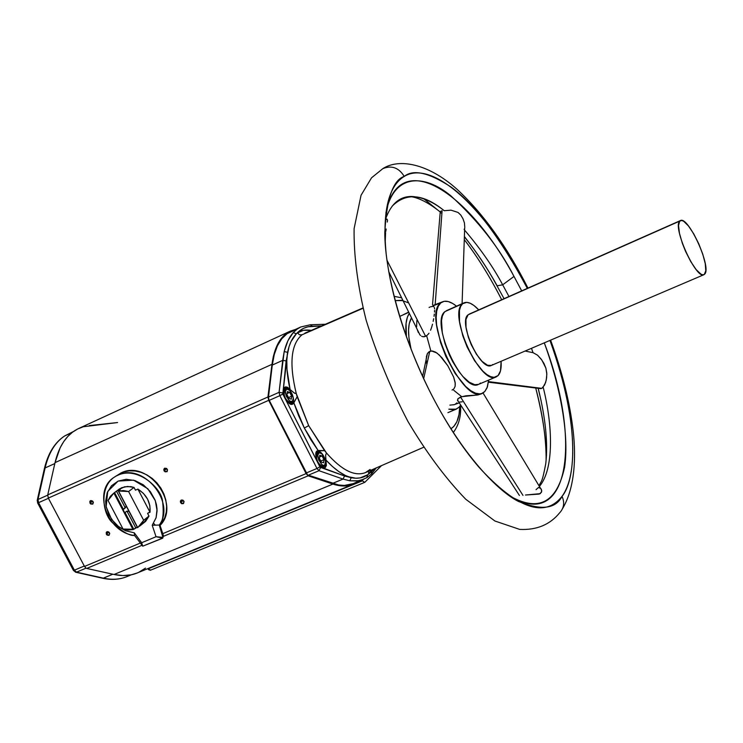 <?xml version="1.0" encoding="UTF-8"?>
<svg xmlns="http://www.w3.org/2000/svg" width="743" height="743" viewBox="0 0 743 743"><rect width="100%" height="100%" fill="white"/><g stroke="black" fill="none" stroke-linecap="round" stroke-linejoin="round"><path stroke-width="1.11" d="M370.107 469.446L365.361 472.659C354.485 476.69 341.511 470.115 326.446 452.951L325.601 455.292L325.991 460.093C334.824 469.604 343.22 475.474 351.188 477.693L349.814 480.795L351.188 477.693L344.557 475.994L319.889 466.827L282.814 394.031L287.578 352.331C289.278 344.12 292.213 337.944 296.364 333.783L297.488 332.91C300.664 330.319 305.271 329.474 311.308 330.375L303.488 330.291L297.488 332.91L299.466 334.768L301.992 334.796L363.002 308.299L301.992 334.796C290.931 344.185 289.027 363.791 296.281 393.595L308.67 425.637L304.333 428.061L310.899 439.791L318.078 450.453L316.407 451.688L315.831 455.487L316.472 458.83L318.719 463.79L321.793 467.198L324.654 467.895L323.762 467.997L325.378 467.468L326.372 465.508L325.991 460.093L325.378 467.468L324.58 467.923C319.973 469.799 312.868 453.945 316.982 450.955L324.561 450.648L326.446 452.951L325.601 455.292L325.991 460.093L332.437 466.493L338.919 471.647L345.226 475.409L351.188 477.693C357.615 478.938 363.123 477.963 367.72 474.758L368.788 473.793L368.509 471.285L368.788 473.793L371.946 469.79L367.72 474.758L374.231 468.796L371.797 471.545L371.361 474.155L371.797 471.545L367.72 474.758L366.726 477.74L367.72 474.758L360.16 477.898L355.832 478.223L344.557 475.994L320.214 467.31L282.814 394.031L286.129 360.94L289.064 346.572L291.042 341.539L296.364 333.783L297.488 332.91L299.466 334.768L301.992 334.796C290.931 344.185 289.027 363.791 296.281 393.595L294.154 392.936L290.104 389.527C286.807 375.169 285.971 362.77 287.578 352.331L286.817 360.383L286.993 369.447L290.104 389.527L294.562 393.196L296.281 393.595L297.172 396.762L293.838 402.817L291.758 404.359L292.38 404.266C287.652 406.272 280.176 390.001 284.56 387.252L287.225 387.159L290.104 389.527L287.82 387.474L285.693 386.834L283.956 387.939L283.315 390.168L283.928 394.923L285.293 398.332L289.333 403.43L291.386 404.341L293.039 403.913L297.172 396.762L308.67 425.637L324.561 450.648L318.078 450.453L304.333 428.061L308.67 425.637L326.446 452.951C341.613 470.217 354.643 476.765 365.528 472.585L423.529 447.323M126.877 576.633C119.855 579.512 112.017 580.014 103.361 578.138L76.529 572.147L74.384 570.169L38.571 502.667L37.995 499.482L45.109 467.951L44.385 468.629L45.109 467.951C48.676 452.849 55.223 442.159 64.771 435.89L64.372 436.15M459.759 406.43C459.564 417.65 456.601 425.107 450.871 428.785L453.685 426.603L456.88 421.727L458.998 414.585L459.759 406.43M286.222 389.295C288.191 384.939 296.411 401.099 292.389 401.424L293.271 398.239L292.361 394.514L289.742 390.391L286.733 389.044L285.331 391.366L286.241 396.223L289.696 401.071L292.389 401.424C290.439 405.854 282.154 389.583 286.222 389.295L284.653 388.645L286.222 389.295M318.636 452.989C320.474 448.419 328.62 464.431 324.747 465.007L325.555 461.691L324.626 457.948L322.044 453.899L319.128 452.691L317.8 455.162L318.738 460.056L322.137 464.802L323.642 465.397L324.747 465.007C322.917 469.65 314.707 453.527 318.636 452.989L317.066 452.329L318.636 452.989M309.701 324.914L300.841 326.957L290.68 331.629L300.841 326.957L297.302 329L293.234 332.613C289.185 337.146 286.176 343.461 284.197 351.55L279.08 392.323L279.851 395.657L316.964 468.489L319.016 470.709L343.034 479.077L349.814 480.795L357.188 480.99L363.652 479.328M64.53 436.03L72.09 432.519L64.771 435.89C55.223 442.159 48.676 452.849 45.109 467.951L54.815 463.558L45.109 467.951L37.995 499.482L37.187 500.531L37.995 499.482L38.571 502.667L37.614 502.937L38.571 502.667L74.384 570.169L73.436 570.438L74.384 570.169L76.529 572.147L75.442 572.166L103.361 578.138C112.007 580.014 119.837 579.521 126.849 576.652L131.353 574.794M159.253 525.032L159.773 524.614L163.46 535.712L162.949 536.14L159.253 525.032L152.213 525.255L156.058 517.871L157.042 509.122L156.411 504.525L155.055 500.002L150.309 491.578L143.353 484.845L135.012 480.582L126.254 479.281L118.109 481.083L111.496 485.764L107.187 492.758L105.645 501.256L105.98 505.779L108.794 514.704L114.162 522.635L117.617 525.933L125.623 530.781L134.297 532.824L141.662 542.734L142.721 546.189L162.652 538.071L156.039 536.715L141.662 542.734L156.039 536.715L152.213 525.255L156.039 536.715L162.912 537.393L159.253 525.032L159.773 524.614L163.46 535.712L162.513 538.285L142.721 546.189L134.557 535.452L134.297 532.824L141.662 542.734L142.721 546.189L134.557 535.452L134.297 532.824L125.372 530.678L118.908 526.945L111.608 519.45L106.156 506.8L107.726 491.457L118.1 481.083L133.545 480.154L147.838 488.727L155.306 500.689L157.089 510.673L156.132 517.62L152.213 525.255L159.253 525.032C162.884 522.023 163.989 514.137 162.587 501.376C161.38 487.584 137.102 466.214 118.007 475.167C143.111 462.239 176.314 502.389 159.253 525.032M115.815 476.142L123.737 471.916L129.291 470.848L135.142 470.988L141.059 472.334L146.798 474.833L152.157 478.39L156.903 482.876L160.859 488.114L163.869 493.881L165.81 499.974L166.618 506.132L166.265 512.131L164.76 517.732L160.042 525.431C181.468 504.478 147.941 459.128 121.137 472.892L118.007 475.167C98.559 483.331 101.8 513.376 112.546 522.803C122.381 531.793 129.719 536.009 134.557 535.452C106.908 532.861 92.123 489.934 114.682 476.96L121.137 472.892L114.682 476.96M89.959 503.122L92.68 501.126L89.959 503.122L90.377 500.726L93.126 501.739L92.717 504.135L89.959 503.122L90.757 504.014L92.791 504.079L93.377 502.491L92.643 501.098L90.915 500.513L89.866 501.302L89.959 503.122M164.017 470.774L166.813 468.657L164.017 470.774L164.472 468.322L167.333 469.335L166.878 471.786L164.017 470.774L165.187 471.879L167.203 471.499L167.491 469.706L166.516 468.415L164.705 468.192L163.813 469.251L164.017 470.774M180.577 502.602L183.28 500.42L180.577 502.602L181.004 500.197L183.902 501.191L183.484 503.596L180.577 502.602L181.747 503.708L183.512 503.578L184.06 501.562L182.732 500.085L181.273 500.048L180.382 501.088L180.577 502.602M106.333 534.208L108.97 532.155L106.333 534.208L106.723 531.858L109.518 532.852L109.128 535.211L106.333 534.208L107.131 535.099L108.877 535.341L109.76 533.604L108.719 531.96L107.298 531.626L106.249 532.406L106.333 534.208M153.615 523.276L155.222 525.152M121.592 487.752L127.555 486.442L133.972 487.417L130.74 486.628L124.471 486.814L117.728 490.213L121.592 487.752M114.58 492.59L121.713 487.696L116.493 491.169L125.279 507.915L126.301 506.197L123.384 509.364L125.279 507.915L116.493 491.169L113.874 493.064L114.58 492.59L123.384 509.364L114.58 492.59M108.041 500.476L113.874 493.064L123.477 511.36L123.384 509.364L123.477 511.36L133.053 529.61L133.824 529.267L113.874 493.064L110.401 496.268L108.041 500.476L123.05 529.035L128.13 530.028L133.053 529.61L123.477 511.36L125.047 512.54L126.942 511.082L125.047 512.54L133.824 529.267L123.05 529.035L108.041 500.476M408.789 312.32L399.641 316.444L408.789 312.32M459.063 407.21L456.221 409.17L448.828 409.161L453.444 409.811L455.533 409.421L459.063 407.21L460.706 405.065L459.063 407.21M406.393 336.774C405.093 325.991 406.059 318.19 409.3 313.36L407.368 317.261L406.059 323.456L406.393 336.774M129.059 511.444L126.942 511.082L135.69 527.771L133.824 529.267L137.334 527.224L135.69 527.771L126.942 511.082L129.059 511.444M290.03 403.876L291.553 403.198C287.587 405.418 280.789 391.087 284.653 388.645L283.473 389.165L284.653 388.645C282.972 395.527 285.201 400.412 291.349 403.282M322.258 467.486L323.772 466.855C317.79 464.384 315.552 459.546 317.066 452.329L315.998 452.775L317.066 452.329C315.469 459.165 317.614 464.041 323.511 466.938M416.609 326.874L416.86 320.4M417.064 329.13L418.346 332.502M419.702 334.582L420.575 335.492L419.702 334.582M421.615 336.245L422.832 336.709L421.615 336.245M424.207 336.765L422.832 336.709L425.618 336.31L386.936 260.143L425.618 336.31L424.207 336.765M426.621 335.641L425.618 336.31L426.621 335.641L430.875 351.058L426.621 335.641L427.922 334.545L426.621 335.641M426.213 358.498L427.401 353.529L429.064 351.727L431.674 350.984L436.884 352.971L441.779 357.569L447.825 365.779L453.639 377.072L455.273 383.481L455.143 386.239L454.075 388.552M426.677 363.689L426.241 360.244M453.601 389.072L452.06 390.056M458.542 401.731L457.53 400.384L457.883 398.777L461.728 396.706L453.75 390.279L461.728 396.706L478.213 394.886L482.439 393.242M462.192 401.833L459.323 402.065M411.511 317.828C407.693 324.245 407.582 334.814 411.158 349.526L408.919 337.61L408.548 330.096L409.226 323.772L411.511 317.828M449.877 405.121L454.159 404.684L449.877 405.121M429.092 307.481L429.946 307.054M428.99 333.208L427.922 334.545L428.99 333.208M430.578 330.236L431.683 327.18L430.578 330.236M432.51 324.199L431.683 327.18L432.51 324.199M433.643 318.747L433.15 321.375L433.643 318.747M434.33 314.048L434.033 316.286L434.33 314.048M434.627 310.333L434.525 312.069L434.627 310.333M434.441 307.732L434.609 308.884L434.441 307.732M430.689 306.785L432.863 306.367L434.07 306.905M440.822 302.865L433.123 305.819L440.822 302.865L438.305 306.153L436.726 311.066L436.15 317.437L436.615 325.035L440.59 342.644L445.921 356.547L455.236 373.608L465.666 386.481L470.765 390.688L475.52 393.177L479.737 393.883L481.603 393.558L484.742 391.589L482.801 393.056C463.623 406.625 421.077 315.441 440.822 302.865L443.032 301.612C446.766 300.413 451.252 301.937 456.508 306.172L452.728 303.506L448.187 301.537L444.165 301.314L440.822 302.865M546.086 460.753L546.105 456.741C545.845 436.085 542.39 413.182 535.722 388.013C543.226 417.677 546.681 441.927 546.086 460.753M501.692 299.735C490.269 277.325 477.795 257.282 464.282 239.599C477.405 256.66 489.878 276.702 501.692 299.735M423.974 198.91L436.67 209.154M538.146 388.31L541.22 401.248M462.629 303.701L445.113 311.521C429.575 321.663 462.722 393.706 478.566 384.363L474.805 384.707L469.214 382.19L463.01 376.617L458.803 371.407L452.812 361.869L449.274 354.727L444.992 343.572L442.289 332.78L441.518 320.614L442.373 316.035L444.017 312.692L445.113 311.521L462.629 303.701L460.669 306.357L459.471 310.333L459.508 321.598L462.796 335.78L467.106 346.981L474.582 360.754L482.904 371.203L486.971 374.639L490.761 376.71L494.123 377.342L498.098 375.577L496.203 376.896C480.684 386.109 447.425 313.713 462.629 303.701L463.994 302.838C467.932 301.324 472.845 303.683 478.752 309.887L473.969 305.522L470.189 303.246L466.771 302.355L462.629 303.701M562.042 496.333C544.758 518.391 517.054 508.676 478.929 467.198C461.143 446.404 444.537 420.668 429.101 389.991C399.446 330.589 384.586 267.684 384.818 232.318C386.639 198.632 393.112 179.992 404.238 176.397C398.796 167.667 391.663 165.076 382.831 168.642C391.663 165.076 398.796 167.667 404.238 176.397C413.359 169.042 428.934 172.571 450.973 186.976C475.269 204.734 500.726 238.531 527.326 288.377C489.869 213.102 434.079 158.213 404.238 176.397C388.273 186.27 382.246 212.099 386.165 253.883C391.292 296.485 405.604 341.854 429.101 389.991C458.747 449.385 495.135 489.6 518.428 501.432C541.164 510.673 555.699 508.974 562.042 496.333C564.726 502.482 564.021 507.878 559.916 512.531C564.021 507.878 564.726 502.482 562.042 496.333C580.58 470.83 574.107 405.52 549.959 340.424C582.187 429.705 574.32 482.021 562.042 496.333M508.714 495.33C569.333 533.511 582.113 441.621 544.285 342.848C558.253 380.732 569.816 431.358 564.606 467.254C556.674 503.187 538.043 512.54 508.714 495.33M468.109 314.809C457.716 321.951 480.665 371.769 491.402 365.426L487.557 365.277L482.133 361.432L476.393 354.207L471.257 344.724L468.285 337.006L466.01 327.236L465.954 319.444L468.109 314.809L679.696 221.108L468.109 314.809M704.838 273.963L703.946 274.687C696.219 279.842 672.304 227.061 679.696 221.108L678.535 225.51L679.473 233.358L682.399 243.444L685.64 251.543L690.804 261.675L696.163 269.607L700.89 274.093L702.785 274.826L704.262 274.511L705.785 270.842L705.265 263.709L702.785 254.199L698.745 243.741L693.739 233.85L688.482 225.983L683.764 221.34L681.833 220.467L679.696 221.108L680.412 220.578C688.185 215.684 711.618 266.951 704.838 273.963M498.098 375.577L500.513 370.766L501.098 361.293C501.544 368.147 500.55 372.902 498.098 375.577M492.665 364.562L491.847 365.203M513.998 276.433C467.468 189.725 398.489 146.705 385.896 212.925C393.493 173.686 423.779 173.425 450.852 195.818C478.418 221.061 499.463 247.939 513.998 276.433L502.686 284.81L508.964 296.513L502.686 284.81L513.998 276.433L521.688 290.875M463.985 302.838L446.367 310.704M531.496 348.309L533.019 352.656L537.542 355.191L541.099 359.036L543.922 363.392L545.891 368.138L546.764 372.995L546.634 377.769L545.622 382.543L543.133 387.001C552.913 425.869 554.129 469.204 539.399 486.424C554.129 469.204 552.913 425.869 543.133 387.001L541.833 388.375L488.522 381.614L541.833 388.375L544.647 384.883L546.244 380.147L546.82 374.193L545.891 368.138L541.87 360.076L537.542 355.191L533.019 352.656L531.496 348.309M536.065 489.646L538.517 487.454L540.895 488.569L541.675 490.324L541.508 492.2L539.223 494.086L525.459 495.024L540.272 493.658L541.703 491.281L540.895 488.569M387.242 222.055L387.344 221.516M392.1 206.229C406.068 192.261 423.426 193.756 444.193 210.706L451.029 210.167L458.013 212.424L460.809 215.08L462.991 218.748L464.431 222.928L464.784 227.358L464.431 222.928L462.991 218.748L460.809 215.08L458.013 212.424L451.029 210.167L444.193 210.706C433.141 201.855 422.386 197.118 411.919 196.486L411.427 196.598C408.929 196.969 419.786 195.465 440.162 211.931L440.153 211.866M464.561 228.491L464.134 229.596M464.607 230.116C480.535 248.849 493.222 267.081 502.686 284.81L497.178 285.804L502.686 284.81C493.222 267.081 480.535 248.849 464.607 230.116M320.79 461.031L323.976 459.694L323.614 462.787L321.329 462.09L319.397 458.301L319.759 455.218L322.053 455.923L319.555 456.973L322.053 455.923L323.976 459.694L320.79 461.031M442.085 210.752L440.19 211.597L442.085 210.752L435.175 304.621L442.085 210.752M464.384 236.506C477.322 253.168 487.928 269.124 496.213 284.393L504.06 298.677M540.839 388.654L540.3 388.58M484.742 391.589L487.027 387.948L488.653 380.091L487.408 386.936L484.742 391.589M480.507 383.026L479.319 383.973M426.361 356.77L427.401 353.529L429.77 351.355L423.649 378.698L429.77 351.355L432.472 351.03L435.5 352.089L439.447 355.117L447.825 365.779L453.639 377.072L455.153 382.441L455.143 386.239M457.79 400.997L457.883 398.777L460.558 397.041L522.961 495.377L460.558 397.041L465.991 395.787L477.117 395.072L481.371 393.688M387.159 219.231L385.459 219.426C390.864 203.898 399.688 196.254 411.919 196.486M440.255 212.136L441.175 213.065M385.403 233.813L385.626 232.568M385.821 231.342L386.156 229.002M387.428 221.052L387.512 220.262M288.498 397.589L291.665 396.186L291.247 399.177L288.888 398.359L286.947 394.542L287.365 391.542L289.724 392.378L287.086 393.539L289.724 392.378L291.665 396.186L288.498 397.589M319.759 455.218L322.053 455.923L323.976 459.694L323.614 462.787L321.329 462.09L319.397 458.301L319.759 455.218M427.401 353.529L422.591 376.413M287.365 391.542L289.724 392.378L291.665 396.186L291.247 399.177L288.888 398.359L286.947 394.542L287.365 391.542M317.066 452.329L317.549 452.023C322.323 449.013 328.462 464.812 324.645 466.26M456.908 402.864L455.394 404.071M284.653 388.645L285.006 388.431C289.807 385.292 296.401 401.359 292.222 402.78M128.539 510.19L128.149 509.345L128.539 510.19M127.666 508.509L128.149 509.345L127.666 508.509M408.669 312.079L402.752 315.013M127.118 507.748L137.734 527.623L128.79 510.933L137.566 527.679L141.244 524.465L143.65 520.276L128.595 491.532L123.487 490.556L118.546 491.03L137.734 527.623L143.65 520.276L128.595 491.532L133.972 487.417L135.458 490.157L137.882 489.098L135.458 490.157L134.037 487.436L128.595 491.532L118.546 491.03L120.227 489.544L118.295 490.231L120.227 489.544L118.313 490.965L127.118 507.748M403.012 300.609L395.127 300.599L401.573 300.283L408.659 302.921M150.049 511.862L147.987 513.079L150.049 511.862M137.892 489.108L149.854 511.983L137.892 489.108M145.461 521.493L142.972 522.84M148.999 516.032L143.65 520.276L148.971 516.097L147.578 513.32L150.012 512.289L147.578 513.32L148.999 516.032M148.99 516.125L143.223 523.295L145.758 521.205L148.99 516.125M137.882 489.098C146.724 494.782 150.764 502.509 150.012 512.289L149.863 505.695L147.578 499.138L143.427 493.389L137.882 489.098M304.333 428.061L293.838 402.817L298.584 415.606L304.333 428.061M162.476 538.322L163.46 535.712L162.819 538.025M37.754 501.59L37.949 502.649M310.212 324.756L312.431 326.214C306.135 326.446 300.785 328.963 296.364 333.783L293.234 332.613L296.364 333.783L299.819 330.598L303.692 328.267L307.908 326.809L321.626 325.889L312.431 326.214L310.249 324.756M363.448 479.411L358.897 480.74L349.814 480.795L343.034 479.077L344.557 475.994L343.034 479.077L332.52 483.424C340.285 486.024 347.139 486.108 353.074 483.684L366.921 477.638L370.887 474.443M320.567 467.57L319.016 470.709L320.567 467.57M319.889 466.827L316.964 468.489L319.889 466.827M282.814 394.031L279.851 395.657L282.814 394.031M282.554 392.917L279.08 392.323L282.554 392.917M286.129 360.94L282.711 360.346L286.129 360.94M287.578 352.331L284.197 351.55L287.578 352.331M112.843 574.218L103.361 578.138L112.843 574.218M86.03 568.172L76.529 572.147L86.03 568.172M84.293 566.017L74.384 570.169L84.293 566.017M48.425 498.293L38.571 502.667L48.425 498.293M47.682 495.182L37.995 499.482L47.682 495.182M353.12 483.656L344.38 485.439L338.632 484.993L308.364 475.167L332.52 483.424L343.034 479.077L319.016 470.709L308.364 475.167L319.016 470.709L316.964 468.489L306.302 472.957L307.286 474.396L269.245 400.356L279.851 395.657L316.964 468.489L306.302 472.957L269.245 400.356L279.851 395.657L279.08 392.323L268.483 397.031L268.864 399.493L268.483 397.031L272.282 365.073L282.711 360.346L279.08 392.323L268.483 397.031L272.282 365.073L282.711 360.346L284.197 351.55L287.931 340.712L293.234 332.613L297.302 329L287.104 333.681C279.182 339.337 274.241 349.795 272.282 365.073L274.251 354.569L277.445 345.746L281.764 338.752L287.104 333.681L290.773 331.582M290.383 331.109L78.758 428.451C67.093 433.949 59.18 445.336 55.028 462.629L47.728 494.894L48.314 498.089L268.697 400.328L306.107 473.607L308.178 475.817L163.581 536.279L308.178 475.817L332.92 484.074L340.833 485.848L348.096 485.69L354.597 483.647L357.847 481.715L353.278 484.241C347.39 486.646 340.6 486.591 332.92 484.074L114.06 574.488C122.586 576.317 130.313 575.816 137.223 572.992L353.204 484.269M364.655 482.393L150.355 570.262L148.619 569.714L147.95 568.915L362.426 480.832L364.655 482.393L361.776 480.099L362.426 480.832L147.736 568.674L150.643 570.085M364.897 482.226L381.475 465.638L364.897 482.226M89.309 425.572L117.57 422.553L83.337 426.742L77.727 428.943L72.545 432.175L67.845 436.41L63.694 441.63L60.146 447.769L55.028 462.629L271.966 364.33C274.353 346.87 280.501 335.79 290.42 331.09L295.342 329.483L289.538 331.517L285.191 334.415L281.346 338.39L278.068 343.415L273.331 356.445L271.966 364.33L55.028 462.629L47.728 494.894L267.935 396.985L271.966 364.33L267.935 396.985L47.728 494.894L48.314 498.089L268.697 400.328L267.935 396.985L268.697 400.328L306.107 473.607L162.782 533.66L306.107 473.607L308.178 475.817L332.92 484.074L114.06 574.488L86.68 568.432L141.913 545.334L86.68 568.432L114.06 574.488L122.92 575.565L131.195 574.831L137.306 572.955M84.516 566.445L48.314 498.089L84.516 566.445L86.095 568.2L84.516 566.445L140.241 543.096L84.516 566.445M138.774 572.305L145.517 568.089M73.483 431.497L64.613 435.965C54.759 442.475 48.016 453.351 44.394 468.61L37.271 500.141L37.642 502.983L73.436 570.438L75.823 572.259L102.664 578.249C111.515 580.153 119.577 579.614 126.849 576.652M453.267 432.528C458.784 425.293 461.208 416.219 460.558 405.316M113.902 493.055L119.734 488.727M447.918 412.653L456.193 409.179M459.285 402.864L453.759 404.824M546.105 456.741L546.495 455.31M496.185 376.905L478.566 384.363M527.967 288.098C506.847 246.407 483.108 213.38 456.731 189.001C427.596 163.172 398.759 158.305 382.886 168.605L371.537 177.809L361.042 195.288L354.105 228.649C353.705 255.768 357.708 286.25 366.113 320.094C376.868 354.792 390.809 388.561 407.916 421.411C426.231 452.329 445.503 478.269 465.722 499.222L494.912 521.01L519.691 529.406C536.678 530.223 550.015 524.679 559.693 512.754M491.402 365.426L703.946 274.687M469.112 314.159L680.412 220.578M550.6 340.155C562.34 372.122 569.881 402.539 573.215 431.386C576.159 457.474 574.887 487.947 562.572 508.574M385.19 242.803L385.571 232.893M525.106 351.04L532.573 352.6M464.672 228.036L462.09 303.683M526.564 350.417L526.917 351.42M538.22 388.32C545.585 418.188 548.102 443.246 545.78 463.493C541.842 484.798 541.127 480.377 539.056 485.848M483.015 392.945L540.458 488.179M497.178 285.804C486.786 267.183 475.845 250.846 464.375 236.794M387.502 220.411L386.806 219.092M432.528 304.714L440.274 211.467M540.913 388.654L488.448 382.199M519.413 495.46L457.484 400.096M432.937 305.475L442.652 301.76M419.879 334.796L388.728 271.659M324.496 466.4L323.772 466.855M292.092 402.882L291.553 403.198M316.026 452.663L317.549 452.023M283.492 389.109L285.006 388.431M139.712 526.1L145.359 521.595M401.629 297.813L394.022 296.299M304.899 333.161L362.918 307.964M376.246 467.923L371.63 473.885M325.406 324.254L310.63 324.747"/></g></svg>
